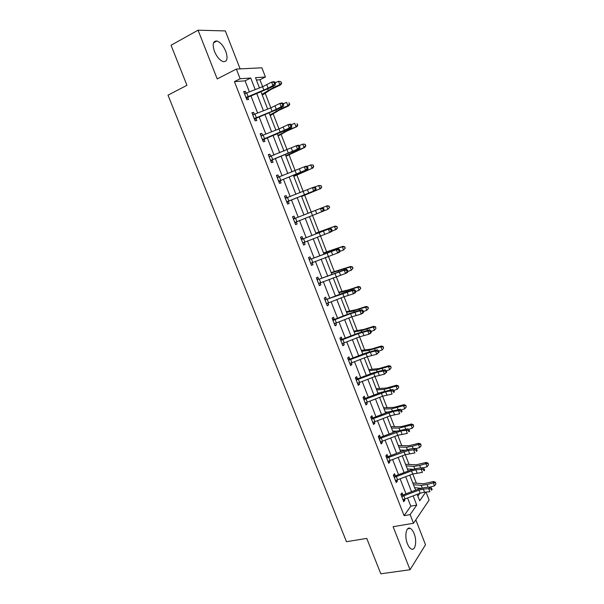 <?xml version="1.0" encoding="UTF-8"?>
<svg xmlns="http://www.w3.org/2000/svg" width="604" height="604" viewBox="0 0 604 604"><rect width="100%" height="100%" fill="white"/><g stroke="black" fill="none" stroke-linecap="round" stroke-linejoin="round"><path stroke-width="0.91" d="M414.11 533.596C413 530.841 411.701 529.096 410.222 528.364C406.213 526.159 404.295 536.284 407.421 543.774C408.523 546.514 409.814 548.243 411.279 548.976C415.378 551.188 417.183 540.942 414.11 533.596M225.768 51.28C223.337 45.662 220.384 42.235 216.889 41.004C213.008 40.891 212.2 44.364 214.48 51.438C216.927 57.048 219.864 60.46 223.306 61.676C227.232 61.789 228.048 58.324 225.768 51.28M426.009 492.041L429.119 500.082L413.521 523.26L410.139 514.6L416.73 505.095L413.144 495.884M240.128 68.886L225.33 30.917L198.059 30.2L171.045 45.247L186.938 85.307L168.01 95.168L346.477 541.712L366.756 538.398L380.807 573.8L410.025 569.738L425.518 544.755L415.816 519.848M249.422 91.951L245.096 80.845L234.435 81.638L240.135 78.754L236.36 69.075L261.879 67.807L265.435 77.002L255.5 77.69L259.478 87.957M262.627 86.712L259.931 79.743L265.435 77.002M418.602 489.036L418.21 488.017M416.337 483.185L412.766 473.981M411.181 469.882L410.894 469.149M409.067 464.423L405.284 454.684M403.721 450.637L403.548 450.191M401.758 445.571L397.764 435.28M394.412 426.628L390.207 415.786M387.028 407.594L382.611 396.194M379.614 388.47L374.978 376.503M372.162 369.248L367.308 356.715M364.673 349.935L359.591 336.828M357.153 330.524L351.845 316.836M349.588 311.015L344.053 296.745M341.992 291.415L336.232 276.549M334.352 271.717L328.357 256.255M326.681 251.921L320.452 235.862M318.965 232.027L312.502 215.356M311.211 212.034L304.673 195.167M303.231 191.438L296.851 174.986M295.197 170.706L288.991 154.707M287.119 149.868L281.094 134.33M278.995 128.924L273.151 113.846M270.834 107.874L265.171 93.258M259.931 79.743L256.398 80.007M417.877 496.065L419.788 493.355M234.435 81.638L404.091 515.657L410.773 506.16L407.594 497.99M405.979 493.838L400.12 478.806M398.527 474.714L392.608 459.523M391.037 455.484L385.058 440.142M383.51 436.164L377.47 420.671M375.945 416.752L369.852 401.101M368.342 397.236L362.189 381.434M360.709 377.628L354.488 361.66M353.03 357.923L346.749 341.796M345.314 338.119L338.965 321.826M337.561 318.21L331.151 301.758M329.769 298.202L323.291 281.585M321.932 278.097L315.394 261.313M314.057 257.885L307.459 240.936M306.145 237.576L299.478 220.46M298.195 217.161L291.483 199.939M290.169 196.564L283.457 179.335M282.106 175.855L275.394 158.618M273.997 155.039L267.278 137.803M265.851 134.118L259.131 116.874M257.659 113.091L250.932 95.84M246.153 93.258L245.435 91.415L243.676 91.582L246.855 99.72L248.599 99.524L247.738 97.335L246.5 98.822M254.39 114.39L253.642 112.472L251.921 112.714L255.084 120.808L256.791 120.536L255.937 118.354L254.692 119.818M262.589 135.409L261.811 133.416L260.128 133.733L263.269 141.789L264.945 141.442L264.099 139.275L262.846 140.702M270.751 156.33L269.943 154.254L268.289 154.647L271.415 162.657L273.053 162.242L272.215 160.083M277.04 177.063L278.859 177.138L278.029 174.986L276.406 175.447L279.516 183.42L281.124 182.929L280.286 180.785M286.908 197.75L286.07 195.613L284.484 196.141L287.579 204.077L289.15 203.518L288.319 201.381M294.903 218.263L294.072 216.134L292.517 216.738L295.598 224.628L297.138 223.993L296.307 221.872M302.861 238.663L302.038 236.549L300.513 237.221L303.578 245.073L305.088 244.371L304.265 242.257L302.981 243.548M308.938 258.822L310.803 258.973L309.958 256.859L308.463 257.606L311.513 265.42L312.993 264.65L312.185 262.566M318.655 279.169L317.84 277.07L316.383 277.885L319.41 285.662L320.86 284.816L320.09 282.831M326.5 299.267L325.684 297.183L324.25 298.066L327.27 305.798L328.689 304.892L327.949 302.997M332.449 319.063L334.322 319.267L333.483 317.191L332.087 318.134L335.092 325.835L336.473 324.861L335.779 323.057M342.053 339.161L341.252 337.1L339.878 338.112L342.868 345.767L344.227 344.725L343.563 343.019M347.919 358.716L349.807 358.965L348.976 356.904L347.64 357.983L350.607 365.601L351.936 364.499L351.309 362.883M357.462 378.663L356.662 376.617L355.356 377.764L358.308 385.344L359.606 384.167L359.018 382.642M363.246 397.983L365.133 398.262L364.31 396.224L363.034 397.44L365.979 404.982L367.24 403.744L366.681 402.309M372.713 417.764L371.921 415.741L370.675 417.017L373.604 424.521L374.842 423.223L374.314 421.871M378.414 436.858L380.309 437.175L379.493 435.159L378.278 436.496L381.184 443.963L382.4 442.604L381.909 441.343M387.813 456.488L387.028 454.48L385.835 455.884L388.734 463.313L389.92 461.886L389.459 460.716M393.438 475.356L395.333 475.703L394.533 473.71L393.363 475.167L396.254 482.566L397.402 481.078L396.979 479.991M402.762 494.827L401.992 492.841L400.852 494.366L403.729 501.72L404.854 500.172L404.461 499.168M413.521 523.26L393.113 526.696L410.025 569.738M404.091 515.657L410.139 514.6M198.059 30.2L217.206 78.92L236.36 69.075M417.205 494.336L419.712 500.784L425.752 492.064M260.996 91.853L267.693 109.113M269.165 112.903L275.862 130.162M277.289 133.846L283.993 151.106M285.382 154.684L292.072 171.936M293.423 175.409L300.12 192.661M301.426 196.036L308.123 213.272M309.399 216.572L316.051 233.703M317.357 237.07L323.94 254.035M325.269 257.463L331.792 274.261M333.144 277.749L339.599 294.382M340.981 297.938L347.368 314.405M348.78 318.021L355.107 334.329M356.534 338.006L362.8 354.148M364.25 357.893L370.456 373.876M371.928 377.674L378.066 393.498M379.569 397.364L385.646 413.03M387.172 416.949L393.189 432.456M394.737 436.443L400.694 451.792M402.264 455.831L408.161 471.037M409.754 475.129L415.597 490.176M255.235 89.649L250.713 78.022L240.135 78.754M411.528 491.724L405.684 476.684M404.091 472.585L398.187 457.394M396.617 453.355L390.652 438.006M389.104 434.027L383.072 418.519M381.547 414.601L375.462 398.942M373.959 395.076L367.813 379.259M366.334 375.462L360.127 359.486M358.67 355.741L352.396 339.607M350.969 335.93L344.635 319.629M343.223 316.013L336.828 299.554M335.447 295.998L328.984 279.373M327.625 275.877L321.101 259.093M319.765 255.658L313.174 238.701M311.868 235.341L305.209 218.218M303.925 214.918L297.228 197.682M295.915 194.307L289.218 177.07M287.866 173.59L281.162 156.345M279.765 152.767L273.061 135.515M271.634 131.838L264.922 114.579M263.45 110.796L256.745 93.537M245.096 80.845L250.713 78.022M410.773 506.16L416.73 505.095M243.91 92.17L245.435 91.415M252.117 113.197L253.642 112.472M260.279 134.118L261.811 133.416M268.402 154.934L269.943 154.254M276.481 175.643L278.029 174.986M284.522 196.247L286.07 195.613M292.517 216.738L294.072 216.134M295.582 224.597L297.138 223.993M303.525 244.952L305.088 244.371M311.43 265.201L312.993 264.65M319.289 285.352L320.86 284.816M327.119 305.397L328.689 304.892M334.903 325.345L336.473 324.861M342.642 345.194L344.227 344.725M350.35 364.944L351.936 364.499M358.021 384.589L359.606 384.167M365.647 404.144L367.24 403.744M373.242 423.6L374.842 423.223M380.799 442.959L382.4 442.604M388.312 462.226L389.92 461.886M395.794 481.396L397.402 481.078M403.238 500.467L404.854 500.172M245.994 97.523L268.138 88.169L272.925 85.541L271.604 82.114L273.869 81.661L274.865 82.114L273.959 82.295L274.488 83.669L275.394 83.488L274.865 82.114M273.959 82.295L271.604 82.114L262.574 86.727L244.537 93.786M244.477 93.628L245.322 93.62M274.488 83.669L272.925 85.541L275.19 85.081L270.403 87.708L247.761 97.312M246.289 97.176L248.055 96.987M275.19 85.081L275.394 83.488M262.272 95.138L270.977 89.445L280.747 84.839L279.811 84.673L273.627 87.406L261.962 94.337M281.351 82.982L280.83 81.631L281.351 82.982L279.811 84.673L278.504 81.291L275.13 82.786M278.504 81.291L280.83 81.631M281.728 83.05L280.747 84.839M282.204 103.639L279.841 103.45L270.781 107.889L252.804 114.903L254.246 118.603L272.094 111.272L281.162 106.855L279.841 103.45L282.083 102.937L283.095 103.435L282.204 103.639L282.725 105.005L283.623 104.794L283.095 103.435M252.676 114.647L253.778 114.654M282.725 105.005L281.162 106.855L283.397 106.334L278.58 108.841L255.96 118.339M254.526 118.278L256.262 118.014M283.397 106.334L283.623 104.794M290.396 124.869L288.04 124.673L278.942 128.946L261.003 135.915L262.438 139.592L289.354 128.063L288.04 124.673L290.252 124.092L291.279 124.635L290.396 124.869L290.924 126.228L291.8 125.994L291.279 124.635M260.837 135.56L262.189 135.583M290.924 126.228L289.354 128.063L291.558 127.474L286.711 129.86L264.114 139.252M262.717 139.275L264.416 138.935M291.558 127.474L291.8 125.994M270.214 115.606L279.033 110.275L288.825 105.798L287.919 105.715L281.736 108.395L269.958 114.949M289.452 104.016L288.938 102.672L289.452 104.016L287.919 105.715L286.628 102.348L283.246 103.82M289.814 104.054L288.825 105.798M278.119 135.975L287.051 130.993L296.866 126.651L289.807 129.271L277.916 135.455M297.515 124.945L297.002 123.609L297.515 124.945L295.99 126.644L294.699 123.299L291.317 124.741M297.863 124.953L296.866 126.651M270.569 160.49L297.5 149.158L296.202 145.783L298.376 145.141L299.425 145.73L298.55 145.987L299.071 147.338L299.946 147.082L299.425 145.73M298.55 145.987L296.202 145.783L269.135 156.814M299.071 147.338L297.5 149.158L299.675 148.508L272.532 159.75L270.954 161.479M268.961 156.368L270.547 156.406M270.871 160.166L272.532 159.75M299.675 148.508L299.946 147.082M278.678 181.268L305.609 170.139L304.318 166.787L306.462 166.085L307.519 166.719L306.666 166.998L307.179 168.342L308.04 168.063L307.519 166.719M306.666 166.998L304.318 166.787L277.244 177.606M307.179 168.342L305.609 170.139L307.753 169.43L280.611 180.453L279.025 182.159M278.973 180.943L280.611 180.453M307.753 169.43L308.04 168.063M314.737 187.904L312.389 187.678L285.345 198.293L286.757 201.91L313.68 191.023L312.389 187.678L314.51 186.915L315.582 187.595L314.737 187.904L315.25 189.241L316.096 188.931L315.582 187.595M315.25 189.241L313.68 191.023L315.794 190.245L288.644 201.056L287.051 202.725M285.073 197.659L287.134 197.757M287.043 201.615L288.644 201.056M315.794 190.245L316.096 188.931M285.986 156.24L304.854 147.399L297.832 150.041L285.835 155.862M305.533 145.76L305.02 144.431L305.533 145.76L304.016 147.467L302.732 144.137L299.207 145.609M305.02 144.431L303.578 144.077L305.36 144.409M305.873 145.738L304.854 147.399M293.808 176.406L312.812 168.033L293.718 176.164M313.514 166.477L313.008 165.156L313.514 166.477L312.004 168.191L310.728 164.877L306.991 166.402M313.008 165.156L310.728 164.877L313.325 165.096M313.838 166.417L312.812 168.033M301.6 196.474L320.724 188.569L301.555 196.368M321.456 187.089L320.943 185.768L321.456 187.089L319.954 188.803L318.686 185.504L314.752 187.074M320.943 185.768L318.686 185.504L321.252 185.677M321.758 186.998L320.724 188.569M294.767 222.498L321.706 211.793L320.422 208.471L322.506 207.648L293.786 218.897L320.422 208.471L322.762 208.697L323.276 210.026L324.106 209.694L323.601 208.372L322.762 208.697M293.786 218.897L293.348 218.874M296.594 221.585L295.039 223.193M293.068 218.15L295.356 218.278M324.106 209.694L323.789 210.955L321.706 211.793L323.276 210.026M323.601 208.372L322.506 207.648M329.648 207.466L327.859 209.309L326.59 206.032L308.108 213.25L327.338 205.738L329.142 206.16L329.354 207.595L329.142 206.16M329.354 207.595L327.859 209.309L323.804 210.894M328.848 206.281L326.59 206.032L327.338 205.738M302.747 242.951L329.686 232.457L328.41 229.15L330.471 228.267L301.774 239.373L328.41 229.15L330.75 229.384L331.264 230.713L332.087 230.351L331.573 229.037L330.75 229.384M301.774 239.373L301.343 239.35L302.763 242.936M301.026 238.535L303.314 238.686M332.087 230.351L331.739 231.558L329.686 232.457L331.264 230.713M331.573 229.037L330.471 228.267M315.824 233.121L335.182 226.077L336.994 226.538L337.213 227.995L336.994 226.538M337.493 227.836L336.436 229.331L331.845 231.196M337.213 227.995L335.726 229.716L334.465 226.455L315.877 233.265M336.707 226.689L334.465 226.455L335.182 226.077M310.69 263.306L337.628 253.008L336.36 249.724L338.391 248.78L311.234 258.988L336.36 249.724L338.701 249.973L339.206 251.287L340.014 250.909L339.508 249.588L338.701 249.973M309.724 259.75L309.293 259.72M312.132 262.589L310.886 263.812M310.803 258.973L311.234 258.988M340.014 250.909L339.659 252.057L337.628 253.008L339.206 251.287M339.508 249.588L338.391 248.78M323.502 252.91L342.981 246.319L344.801 246.809L345.027 248.289L344.801 246.809M345.299 248.108L343.548 250.018L339.863 251.392M345.027 248.289L343.548 250.018L342.302 246.772L323.608 253.182M344.529 246.991L342.302 246.772L342.981 246.319M317.636 280.022L317.198 279.992L318.61 283.54L345.533 273.461L344.265 270.192L346.273 269.195L319.108 279.191L344.265 270.192L346.605 270.449L347.111 271.755L347.904 271.355L347.406 270.048L346.605 270.449M319.833 282.929L318.753 283.963M316.813 279.003L319.108 279.191M347.904 271.355L347.526 272.457L345.533 273.461L347.111 271.755M347.406 270.048L346.273 269.195M331.143 272.6L350.743 266.462L352.57 266.983L352.812 268.486L352.57 266.983M353.068 268.267L351.339 270.214L347.859 271.483M352.812 268.486L351.339 270.214L350.094 266.991L331.302 273M352.313 267.195L350.094 266.991L350.743 266.462M325.503 300.196L325.095 300.158L326.477 303.684L344.001 296.768L353.393 293.816L352.14 290.562L354.11 289.497L342.604 293.219L326.953 299.297L352.14 290.562L354.465 290.818L354.971 292.125L355.756 291.694L355.258 290.396L354.465 290.818M327.489 303.163L326.575 304.016M324.65 299.078L326.953 299.297M355.756 291.694L355.363 292.744L353.393 293.816L354.971 292.125M355.258 290.396L354.11 289.497M338.746 292.185L348.508 289.89L358.466 286.5L360.301 287.051L360.55 288.576L360.301 287.051M360.792 288.334L359.086 290.313L355.696 291.528M360.55 288.576L359.086 290.313L357.847 287.104L345.971 291.083L338.957 292.721M360.052 287.293L357.847 287.104L358.466 286.5M334.276 323.752L351.792 316.858L361.215 314.057L359.969 310.818L361.909 309.701L350.365 313.242L334.752 319.297L333.34 320.263L350.547 313.642L359.969 310.818L362.294 311.09L362.793 312.381L363.57 311.936L363.072 310.637L362.294 311.09M333.34 320.263L332.902 320.218L334.299 323.736M335.107 323.299L334.367 323.971M334.322 319.267L334.752 319.297M363.57 311.936L363.155 312.932L361.215 314.057L362.793 312.381M363.072 310.637L361.909 309.701M346.318 311.679L356.171 309.709L366.145 306.439L367.995 307.021L368.251 308.568L367.995 307.021M368.485 308.297L366.794 310.313L363.404 311.498M368.251 308.568L366.794 310.313L365.563 307.111L353.657 310.947L346.575 312.344M367.761 307.293L365.563 307.111L366.145 306.439M342.06 343.699L359.546 336.843L368.999 334.201L367.753 330.977L369.671 329.807L358.089 333.174L342.506 339.199L341.124 340.233L358.3 333.65L367.753 330.977L370.078 331.256L370.577 332.547L371.339 332.072L370.848 330.781L370.078 331.256M341.124 340.233L340.694 340.188M342.679 343.329L342.113 343.827M340.203 338.942L342.506 339.199M371.339 332.072L370.909 333.015L368.999 334.201L370.577 332.547M370.848 330.781L369.671 329.807M353.846 331.083L363.804 329.437L373.793 326.281L375.643 326.892L375.914 328.463L375.643 326.892M375.914 328.463L374.465 330.207L371.067 331.369M374.465 330.207L373.234 327.028L361.313 330.713L354.148 331.868M375.424 327.187L373.234 327.028L373.793 326.281M349.807 363.548L367.255 356.738L376.745 354.246L375.507 351.037L377.394 349.807L365.775 353L350.229 358.995L348.878 360.097L370.335 352.2L375.507 351.037L377.825 351.317L378.323 352.6L379.078 352.109L378.58 350.826L377.825 351.317M348.878 360.097L348.44 360.052M350.207 363.246L349.822 363.585M349.807 358.965L350.229 358.995M379.078 352.109L376.745 354.246L378.323 352.6M378.58 350.826L377.394 349.807M361.335 350.388L371.392 349.059L381.403 346.017L383.261 346.658L383.54 348.259L383.261 346.658M383.54 348.259L382.098 350.01L378.7 351.135M382.098 350.01L380.875 346.839L368.923 350.373L361.69 351.302M383.049 346.99L380.875 346.839L381.403 346.017M356.594 379.871L356.156 379.81L357.53 383.276L374.925 376.526L384.446 374.186L383.215 370.992L385.073 369.708L373.423 372.728L357.915 378.7L356.594 379.871L378.021 372.049L383.215 370.992L385.533 371.279L386.024 372.555L386.771 372.041L386.281 370.765L385.533 371.279M355.605 378.398L357.915 378.7M386.771 372.041L384.446 374.186L386.024 372.555M386.281 370.765L385.073 369.708M368.795 369.595L378.95 368.591L388.968 365.662L390.833 366.334L391.128 367.949L390.833 366.334M391.128 367.949L389.686 369.708L386.296 370.811M389.686 369.708L388.47 366.553L376.496 369.942L369.195 370.637M370.962 373.68L370.395 373.725M390.645 366.688L388.47 366.553L388.968 365.662M365.178 402.944L382.558 396.216L392.109 394.019L390.886 390.848L392.721 389.505L381.033 392.358L365.556 398.308L364.265 399.538L385.662 391.8L390.886 390.848L393.204 391.143L393.695 392.411L394.427 391.875L393.936 390.607L393.204 391.143M364.265 399.538L363.827 399.478M365.133 398.262L365.556 398.308M394.427 391.875L393.695 392.411M393.936 390.607L392.721 389.505M376.216 388.719L386.462 388.025L396.503 385.209L398.376 385.911L398.678 387.549L398.376 385.911M398.678 387.549L397.243 389.308L393.733 390.426M397.243 389.308L396.035 386.175L384.038 389.414L376.662 389.882M379.773 392.842L377.855 392.955M398.195 386.296L396.035 386.175L396.503 385.209M372.811 422.49L390.154 415.809L399.742 413.763L398.519 410.607L400.324 409.21L388.606 411.89L373.166 417.809L371.905 419.108L393.272 411.452L398.519 410.607L400.829 410.909L401.32 412.17L402.045 411.611L401.554 410.35L400.829 410.909M371.905 419.108L371.468 419.048M370.848 417.47L373.166 417.809M402.045 411.611L401.32 412.17M401.554 410.35L400.324 409.21M383.6 407.745L393.944 407.36L404.001 404.657L405.88 405.382L406.19 407.051L405.88 405.382M406.19 407.051L404.763 408.81L401.116 409.942M404.763 408.81L403.563 405.692L391.535 408.787L384.099 409.029M388.312 412.004L385.284 412.087M405.707 405.797L403.563 405.692L404.001 404.657M379.501 438.587L380.422 441.932L397.711 435.303L407.33 433.4L406.114 430.259L407.896 428.81L396.141 431.324L380.731 437.221L379.501 438.587L400.837 430.999L406.114 430.259L408.425 430.569L408.908 431.83L409.618 431.248L409.135 429.988L408.425 430.569M380.309 437.175L380.731 437.221M409.618 431.248L408.908 431.83M409.135 429.988L407.896 428.81M390.947 426.681L401.388 426.605L411.46 424.008L413.347 424.771L413.664 426.454L413.347 424.771M413.664 426.454L412.245 428.221L408.47 429.361M412.245 428.221L411.045 425.118L399.002 428.07L391.49 428.085M396.647 431.143L392.675 431.128M413.181 425.208L411.045 425.118L411.46 424.008M387.066 457.96L386.62 457.892L387.972 461.29L405.231 454.699L414.88 452.947L413.672 449.821L415.424 448.319L410.131 448.961L403.646 450.667L388.266 456.533L387.066 457.96L408.372 450.456L413.672 449.821L415.982 450.139L416.458 451.384L417.16 450.78L416.677 449.535L415.982 450.139M385.941 456.156L388.266 456.533M417.16 450.78L416.458 451.384M416.677 449.535L415.424 448.319M398.262 445.518L408.795 445.752L418.882 443.268L420.777 444.053L421.101 445.76L420.777 444.053M421.101 445.76L419.689 447.534L415.801 448.681M419.689 447.534L418.496 444.446L412.29 446.281L406.432 447.254L398.851 447.043M404.846 450.229L400.029 450.078M420.626 444.521L418.496 444.446L418.882 443.268M395.469 480.565L412.721 474.004L422.392 472.396L421.192 469.285L422.921 467.73L417.598 468.266L411.105 469.912L395.763 475.756L394.586 477.243L411.52 470.916L415.862 469.821L421.192 469.285L423.495 469.602L423.978 470.848L424.665 470.222L424.182 468.983L423.495 469.602M394.586 477.243L394.148 477.175M395.333 475.703L395.763 475.756M424.665 470.222L423.978 470.848M424.182 468.983L422.921 467.73M405.541 464.272L416.164 464.808L426.265 462.43L428.168 463.245L428.5 464.974L428.168 463.245M428.5 464.974L427.096 466.749L423.094 467.904M427.096 466.749L425.911 463.676L419.697 465.473L413.823 466.348L406.175 465.918M412.947 469.27L407.345 468.93M428.025 463.744L425.911 463.676L426.265 462.43M402.951 499.734L420.165 493.211L424.514 492.162L429.867 491.739L428.674 488.651L430.373 487.035L425.027 487.481L418.527 489.066L403.223 494.88L402.075 496.435L418.972 490.138L423.321 489.081L428.674 488.651L430.977 488.976L431.452 490.214L432.132 489.565L431.656 488.334L430.977 488.976M402.075 496.435L401.63 496.352M400.89 494.457L403.223 494.88M432.132 489.565L431.452 490.214M431.656 488.334L430.373 487.035M412.781 482.936L423.495 483.774L433.612 481.501L435.522 482.347L435.869 484.091L435.522 482.347M435.869 484.091L434.465 485.873L430.274 487.05M434.465 485.873L433.287 482.815L427.073 484.559L421.177 485.344L413.468 484.695M420.95 488.259L414.631 487.7M435.393 482.868L433.287 482.815L433.612 481.501M244.567 93.786L246.017 97.501M262.574 86.727L263.895 90.132M266.817 84.764L268.138 88.169M246.742 93.016L248.07 96.406M273.627 87.406L273.159 86.191M268.199 90.222L267.746 89.045M270.781 107.889L272.094 111.272M275.031 105.979L276.338 109.369M254.986 114.148L256.3 117.523M278.942 128.946L280.248 132.306M283.201 127.082L284.499 130.449M263.185 135.175L264.492 138.535M281.736 108.395L281.351 107.399M276.285 111.098L275.907 110.132M289.807 129.271L289.497 128.486M284.325 131.868L284.031 131.106M269.158 156.814L270.584 160.468M287.066 149.89L288.357 153.235M291.324 148.071L292.623 151.43M271.339 156.089L272.646 159.433M277.274 177.606L278.693 181.245M295.145 170.728L296.428 174.058M299.41 168.961L300.701 172.299M279.456 176.904L280.754 180.226M303.178 191.46L304.461 194.767M307.451 189.739L308.735 193.053M287.527 197.606L288.818 200.913M297.832 150.041L297.606 149.467M292.321 152.533L292.109 151.974M293.378 218.874L294.782 222.476M311.173 212.079L312.449 215.379M315.454 210.411L316.73 213.71M295.56 218.203L296.843 221.494M319.131 232.6L320.399 235.877M323.412 230.977L324.688 234.261M303.548 238.693L304.824 241.97M309.316 259.72L310.705 263.291M327.043 253.016L328.312 256.277M331.332 251.438L332.6 254.707M311.498 259.078L312.766 262.34M336.262 249.505L336.096 249.097M330.63 251.468L330.471 251.06M334.918 273.325L336.179 276.572M339.214 271.792L340.475 275.047M319.41 279.365L320.671 282.604M344.129 269.875L343.887 269.263M338.474 271.717L338.24 271.12M342.755 293.536L344.001 296.768M347.051 292.049L348.304 295.281M327.277 299.546L328.538 302.77M351.958 290.131L351.641 289.324M346.273 291.875L345.971 291.083M350.547 313.642L351.792 316.858M354.85 312.2L356.096 315.416M335.107 319.629L336.36 322.838M359.742 310.29L359.357 309.286M354.035 311.921L353.657 310.947M340.716 340.188L342.083 343.684M358.3 333.65L359.546 336.843M362.611 332.253L363.857 335.454M342.898 339.607L344.144 342.8M367.496 330.343L367.028 329.15M361.758 331.875L361.313 330.713M348.47 360.052L349.829 363.525M366.024 353.551L367.255 356.738M370.335 352.2L371.573 355.386M350.652 359.486L351.89 362.664M375.205 350.305L374.669 348.916M369.444 351.724L368.923 350.373M373.702 373.355L374.925 376.526M378.021 372.049L379.244 375.22M358.361 379.267L359.591 382.43M382.876 370.154L382.264 368.583M377.092 371.475L376.496 369.942M363.857 399.486L365.201 402.921M381.335 393.068L382.558 396.216M385.662 391.8L386.885 394.956M366.039 398.95L367.262 402.09M390.509 389.912L389.829 388.153M384.703 391.128L384.038 389.414M371.49 419.055L372.827 422.475M388.938 412.675L390.154 415.809M393.272 411.452L394.488 414.593M373.672 418.534L374.895 421.66M398.104 409.572L397.349 407.625M392.275 410.682L391.535 408.787M396.503 432.185L397.711 435.303M400.837 430.999L402.045 434.125M381.267 438.021L382.483 441.131M405.661 429.127L404.839 427.005M399.803 430.139L399.002 428.07M404.031 451.596L405.231 454.699M408.372 450.456L409.572 453.566M388.833 457.409L390.041 460.505M413.181 448.591L412.29 446.281M407.3 449.504L406.432 447.254M394.178 477.175L395.492 480.55M411.52 470.916L412.721 474.004M415.862 469.821L417.062 472.909M396.352 476.699L397.553 479.78M420.663 467.957L419.697 465.473M414.759 468.772L413.823 466.348M401.66 496.36L402.974 499.719M418.972 490.138L420.165 493.211M423.321 489.081L424.514 492.162M403.842 495.899L405.035 498.964M428.108 487.224L427.073 484.559M422.181 487.941L421.177 485.344M410.222 528.364L407.692 528.779M216.889 41.004L213.544 42.816"/></g></svg>
